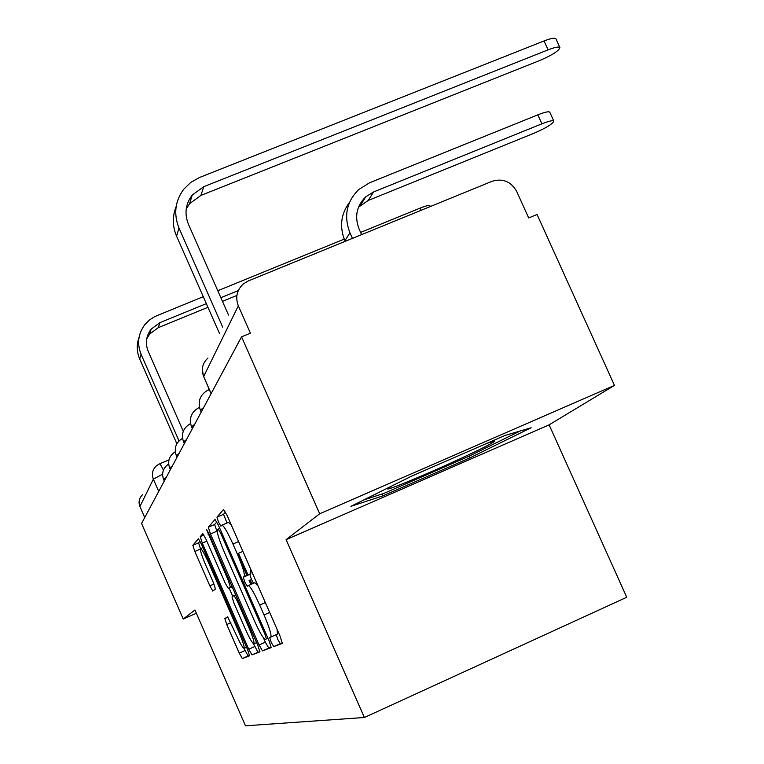 <?xml version="1.0" encoding="UTF-8"?>
<svg xmlns="http://www.w3.org/2000/svg" width="764" height="764" viewBox="0 0 764 764"><rect width="100%" height="100%" fill="white"/><g stroke="black" fill="none" stroke-linecap="round" stroke-linejoin="round"><path stroke-width="1.15" d="M271.182 642.285L273.713 646.621L282.279 643.364L280.13 636.316L227.109 515.433L223.537 509.483L216.966 517.142L218.523 522.137L220.92 526.176L221.78 525.231C223.556 525.26 227.28 531.524 232.944 544.025L237.251 553.852C242.656 566.601 244.996 574.146 244.26 576.495L243.286 577.221L244.805 582.101L247.269 586.284L248.224 585.616C250.134 585.912 253.963 592.396 259.703 605.078L264.038 614.944C269.358 627.483 271.631 634.846 270.857 637.033L269.711 637.539L271.182 642.285M276.253 634.626L277.733 639.363L280.273 643.689L282.365 642.896M225.495 512.081L223.537 514.306L227.013 522.968M250.372 568.483L250.85 573.602L249.857 574.347L251.356 579.217L253.572 583.266M224.836 618.544L226.765 624.532L239.256 653.115L242.322 658.558L249.58 655.789L247.622 649.677L201.438 544.092L198.392 538.811L192.824 545.305L194.83 551.465L209.852 585.835L212.831 591.078L215.448 588.977L213.462 582.808L205.86 565.417C201.839 555.972 200.044 550.376 200.454 548.628C201.677 548.753 204.38 553.47 208.582 562.781L238.865 632.019C242.828 641.359 244.585 646.802 244.108 648.359C242.78 648.063 239.972 643.154 235.684 633.642L227.624 616.825L224.836 618.544L228.025 617.131L224.826 618.544M286.099 539.67L549.115 424.841L614.476 385.4L319.686 513.761L286.099 539.67L364.38 717.501L245.483 725.8L194.963 609.987L183.217 619.041L141.56 523.445L241.548 336.838L250.42 333.171L238.33 305.82L203.663 376.537L211.074 393.727M319.686 513.761L241.548 336.838M259.072 644.969L262.491 650.89L271.182 647.586L269.09 640.853L218.389 525.154L215.009 519.434L208.333 527.208L210.482 533.988L259.072 644.969L265.328 642.18L268.766 648.082L271.249 647.137M259.865 651.893L251.958 654.891L248.73 649.219L202.307 543.109L200.235 536.662L202.794 533.673L205.927 539.078L225.103 582.894L228.321 588.461L230.317 586.962L228.245 580.401L206.481 529.376L208.725 533.224L257.86 645.465L259.865 651.893M614.476 385.4L537.054 214.474L528.688 217.941L516.703 191.458C511.021 181.526 502.846 178.127 492.197 181.249L248.252 280.961L243.429 283.836C236.84 289.938 235.14 297.272 238.33 305.82M549.115 424.841L626.747 597.267L364.38 717.501M183.217 619.041L196.386 613.253M144.721 517.553L139.917 506.551C138.217 501.91 139.163 497.889 142.763 494.489M469.679 457.97L531.133 427.754L505.09 435.423L411.557 476.173L350.943 506.331L382.793 495.893L469.679 457.97L468.915 456.261M381.962 494.031L382.793 495.893M276.854 634.359L277.447 634.091L277.074 629.345M258.022 585.902L254.823 582.722L248.338 585.568M231.397 525.202L228.379 522.375L221.999 525.135M216.852 521.946L214.617 524.496L217.463 532.919M263.418 637.816L265.328 642.18M251.948 583.982L250.105 579.771M247.956 574.881L238.502 553.308M267.944 638.236L266.407 638.933L264.946 634.225L220.634 533.1L218.265 529.089L217.406 530.035C216.804 532.508 219.125 539.89 224.339 552.171L254.126 620.177C259.617 632.344 263.351 638.752 265.318 639.392L267.954 638.246M237.432 553.776L246.887 575.349M249.035 580.239L250.878 584.45M259.941 651.453L251.958 654.891M253.495 643.775L257.965 652.208M232.762 596.388L229.133 588.108M245.053 628.495C249.542 638.437 252.502 643.555 253.944 643.842C254.479 642.18 252.664 636.469 248.52 626.719L237.337 601.173L234.051 595.49L232.008 596.913L234.051 603.34L245.053 628.495M200.044 541.151L198.583 542.812L200.426 548.647M244.05 648.397L248.08 655.989L249.627 655.397M352.443 238.368L349.96 232.81C343.599 216.26 346.474 201.877 358.574 189.653L369.528 182.806L537.827 114.848C544.904 112.079 548.886 111.21 549.784 112.222L553.833 121.123C552.945 120.139 548.972 121.037 541.896 123.816L373.625 191.945L365.755 196.806C356.568 205.888 354.353 216.651 359.118 229.076L361.601 234.624M373.625 191.945L368.21 200.464L534.007 133.242C546.098 127.97 552.706 123.94 553.833 121.123M345.166 241.348L344.889 240.746C339.292 226.793 340.849 213.977 349.559 202.279M368.21 200.464L358.488 207.197M222.725 327.164L179.005 228.054C173.428 214.035 175.023 201.066 183.79 189.157L190.924 182.281L199.643 177.439L544.054 40.95C551.006 38.295 554.951 37.579 555.886 38.802L559.916 47.635C559 46.442 555.056 47.177 548.103 49.841L203.74 186.693L192.242 195.068C185.509 203.969 184.248 213.71 188.441 224.282L228.512 315.045M186.225 208.935L189.606 203.663L200.922 195.412L540.158 60.337C552.286 55.075 558.876 50.844 559.916 47.635M219.593 333.715L176.57 236.162C172.397 226.23 172.253 216.365 176.15 206.557M391.321 486.238L387.587 488.96C389.105 489.819 426.322 474.348 457.655 459.899C481.224 449.003 493.601 442.719 494.786 441.038L486.983 443.311M520.294 430.944L468.141 456.643L383.862 493.41L363.817 499.923M360.608 232.409L420.133 208.095C425.825 205.831 429.072 205.038 429.865 205.707L430.256 206.566M206.337 303.652L159.877 322.666L151.157 329.131C146.048 335.959 145.065 343.37 148.226 351.383L183.284 431.345M179.005 440.885L141.082 354.324C136.89 343.704 138.112 333.83 144.778 324.69L149.324 320.068L154.805 316.554L203.262 296.68M176.847 443.769L139.688 358.946C136.651 351.707 136.46 344.44 139.105 337.144M217.788 290.74L344.211 239.103M236.888 295.439L222.467 301.35M207.942 307.3L158.272 327.651L149.648 334.049L146.707 338.882M238.292 290.578L220.863 297.712M280.273 643.689L273.713 646.621M203.711 407.46L200.359 410.192L201.209 412.13M200.302 410.058C197.475 401.138 200.168 394.405 208.371 389.86L209.68 390.566M194.677 424.316L191.535 426.828L192.337 428.68M186.512 439.548L183.541 441.878L184.325 443.645M179.101 453.386L176.293 455.545L177.038 457.244M172.33 466.011L169.665 468.017L170.382 469.65M166.141 477.576L163.601 479.458L164.289 481.024M191.477 426.704C188.794 418.233 191.353 411.834 199.146 407.518L199.452 407.451M211.15 393.575L203.663 376.537C200.989 369.365 202.431 363.187 207.98 358.02M158.711 491.433L153.354 479.152L139.917 506.551M162.589 474.186L153.354 479.152C151.444 473.976 152.494 469.507 156.515 465.725L159.485 463.882C160.001 463.71 161.319 465.792 163.42 470.137M277.37 634.139L270.781 637.081M269.663 612.451L264.038 614.944M265.337 602.586L259.703 605.078M249.866 574.337L243.296 577.221L249.857 574.347M244.26 576.495L250.85 573.602L244.232 576.514M242.885 551.398L237.251 553.852M238.569 541.571L232.944 544.025M223.537 514.306L216.966 517.142M216.747 531.276L210.482 533.988M214.617 524.496L208.333 527.208M268.766 648.082L262.491 650.89M265.987 633.757L264.946 634.225M221.675 532.651L220.634 533.1M219.822 528.421L218.313 529.07L219.822 528.421M254.708 646.554L248.73 649.219M206.834 541.151L202.307 543.109M203.94 535.058L200.235 536.662M232.17 586.771L228.321 588.461M231.941 586.255L230.317 586.962L231.941 586.246M229.2 579.991L228.245 580.401M208.916 533.664L207.97 534.074M249.465 626.299L248.52 626.719M238.292 600.752L237.337 601.173M235.675 594.774L234.051 595.49M239.724 631.637L238.865 632.019M209.441 562.399L208.582 562.781M213.977 584.03L209.852 585.835M200.321 549.087L194.83 551.465M198.583 542.812L192.824 545.305M248.08 655.989L242.322 658.558M244.996 650.556L239.256 653.115M230.9 622.698L226.765 624.532M541.896 123.816L537.827 114.848M349.96 232.81L344.889 240.746M548.103 49.841L544.054 40.95M176.57 236.162L179.005 228.054M200.922 195.412L203.74 186.693M421.117 210.301L420.133 208.095M139.688 358.946L141.082 354.324M158.272 327.651L159.877 322.666M209.212 389.506L208.601 389.764M190.532 423.609C183.303 427.783 180.963 433.837 183.494 441.764M182.52 438.326C175.949 442.404 173.858 448.115 176.245 455.439M175.262 451.753C169.207 455.755 167.345 461.179 169.665 468.017M168.653 464.044C163.085 467.931 161.405 473.069 163.601 479.458M159.581 463.843L168.978 459.861M202.307 369.556L203.606 376.748M277.447 634.091L270.857 637.033M256.628 642.639L253.944 643.842M246.571 647.27L244.108 648.359M202.947 547.549L200.579 548.571M365.755 196.806L360.455 205.268M189.606 203.663L192.242 195.068M388.179 488.148L387.587 488.96M494.232 440.99L494.786 441.038M149.648 334.049L151.157 329.131"/></g></svg>
